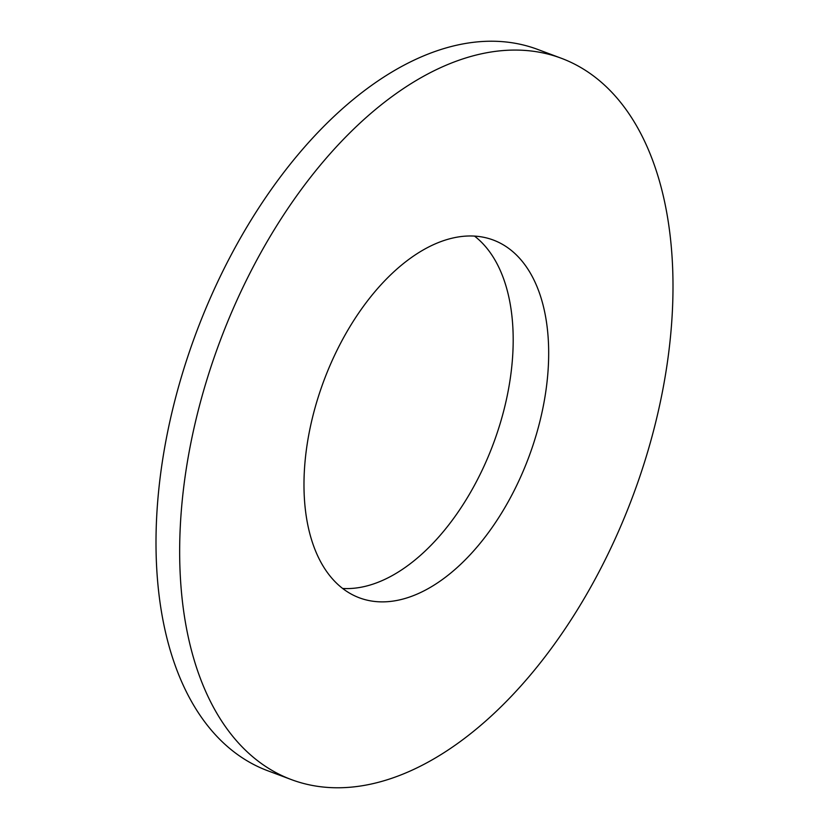 <?xml version="1.0" encoding="UTF-8"?>
<svg xmlns="http://www.w3.org/2000/svg" width="829" height="829" viewBox="0 0 829 829"><rect width="100%" height="100%" fill="white"/><g stroke="black" fill="none" stroke-linecap="round" stroke-linejoin="round"><path stroke-width="1.24" d="M474.53 236.11A191.002 109.345 -69.5 0 1 507.255 395.609A191.002 109.345 -69.5 0 1 406.345 566.632A191.002 109.345 -69.5 0 1 342.646 588.466M410.832 257.943A191.002 109.345 110.5 0 0 307.082 444.81A191.002 109.345 110.5 0 0 359.371 597.813A191.002 109.345 110.5 0 0 441.826 579.917A191.002 109.345 110.5 0 0 545.575 393.05A191.002 109.345 110.5 0 0 493.286 240.037A191.002 109.345 110.5 0 0 410.832 257.943M291.331 779.581L267.674 770.732A385.091 220.462 -69.5 0 1 162.256 462.25A385.091 220.462 -69.5 0 1 371.423 85.501A385.091 220.462 -69.5 0 1 537.669 49.419L561.326 58.268A385.091 220.462 110.5 0 0 395.07 94.351A385.091 220.462 110.5 0 0 185.914 471.11A385.091 220.462 110.5 0 0 291.331 779.581A385.091 220.462 110.5 0 0 457.577 743.499A385.091 220.462 110.5 0 0 666.744 366.75A385.091 220.462 110.5 0 0 561.326 58.268"/></g></svg>
